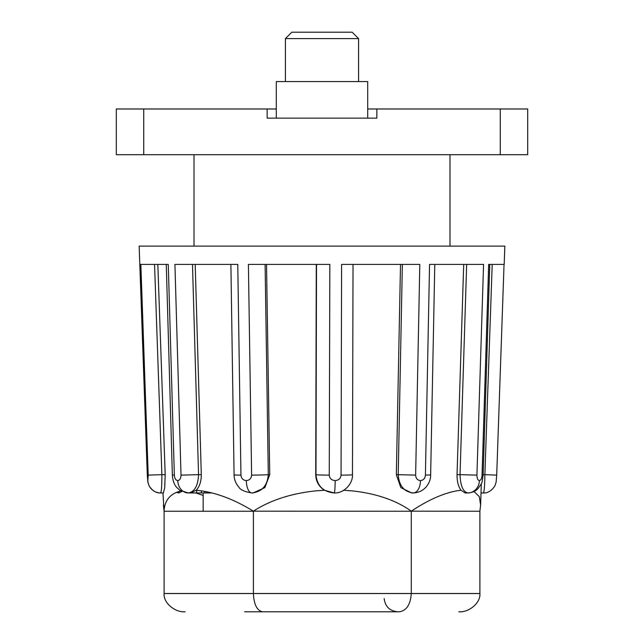 <?xml version="1.0" encoding="UTF-8"?>
<svg xmlns="http://www.w3.org/2000/svg" width="644" height="644" viewBox="0 0 644 644"><rect width="100%" height="100%" fill="white"/><g stroke="black" fill="none" stroke-linecap="round" stroke-linejoin="round"><path stroke-width="0.97" d="M449.987 246.121L449.987 154.705M194.013 246.121L194.013 154.705M367.708 108.989L500.267 108.989L500.267 154.705L116.306 154.705L116.306 108.989L276.292 108.989M500.267 108.989L527.694 108.989L527.694 154.705L500.267 154.705M267.147 108.989L267.147 118.134L376.853 118.134L376.853 108.989M276.292 118.134L276.292 81.563L367.708 81.563L367.708 118.134M384.653 611.8L246.137 611.8M211.852 492.958L190.817 492.958L196.227 490.229L201.765 490.889C218.413 493.457 235.607 500.227 253.358 511.175C270.359 500.227 291.136 493.457 315.673 490.889L324.383 490.229C318.804 486.542 315.914 481.358 315.721 474.668L316.276 264.402M147.846 480.601A12.8 12.759 90 0 0 160.597 492.958C156.218 493.191 152.403 490.849 149.142 485.922L147.879 482.195L147.299 475.119L147.846 480.601L148.201 475.119L140.859 264.402L168.277 264.402L174.347 475.119C174.613 478.452 175.748 480.279 177.76 480.601C179.805 480.271 180.892 478.444 181.02 475.119L174.927 264.402L237.773 264.402L240.945 475.119C241.299 478.452 243.094 480.279 246.322 480.601C249.574 480.271 251.337 478.444 251.611 475.119L248.407 264.402L329.841 264.402L329.261 475.119C329.607 478.452 331.571 480.279 335.162 480.601C338.744 480.271 340.716 478.444 341.062 475.119L341.602 264.402L419.799 264.402L415.638 475.119C415.879 478.452 417.489 480.279 420.476 480.601C423.43 480.271 425.08 478.444 425.41 475.119L429.548 264.402L483.564 264.402L476.922 475.119C476.995 478.452 477.824 480.279 479.402 480.601C480.939 480.271 481.825 478.444 482.05 475.119L488.675 264.402L504.204 264.402L504.84 246.121L139.16 246.121L147.307 475.119L139.957 264.402L141.696 264.402M187.163 492.91L188.451 492.958M196.678 492.958L196.678 490.269M201.387 490.833L201.387 492.958M204.398 491.332L204.398 492.958M210.153 492.958L210.153 492.539M206.064 492.958L206.064 491.646M492.201 264.402L484.876 474.668L496.701 475.119L504.043 264.402M482.05 475.119L483.129 475.071L489.762 264.402M466.659 264.402L460.041 474.668L476.922 475.119M425.41 475.119L430.643 474.926L434.789 264.402M419.799 264.402L402.355 264.402L398.217 474.668L415.638 475.119M341.062 475.119A12.8 0.443 0.2 0 0 352.469 474.7L353.025 264.402M329.841 264.402L316.526 264.402L315.971 474.668A12.8 0.443 0.2 0 0 329.261 475.119M251.611 475.119A12.8 0.403 -0.9 0 0 268.298 474.668L265.111 264.402M230.89 264.402L234.078 474.861A12.8 0.403 -0.9 0 0 240.945 475.119M181.02 475.119L198.545 474.668L192.484 264.402M166.273 264.402L172.351 475.039L174.347 475.119M148.201 475.119L161.877 474.668L154.552 264.402M474.032 491.509L479.297 496.629L480.617 505.17M343.55 490.229L352.139 490.889C376.152 493.457 395.875 500.227 411.315 511.175L479.893 511.239L480.625 504.993L481.318 483.604M411.315 511.175C427.721 500.227 442.79 493.457 456.524 490.889L460.991 490.229C458.311 486.542 456.99 481.358 457.039 474.668L463.704 264.402M420.476 480.601A12.8 7.213 90 0 1 413.263 492.958L411.669 492.958L400.81 487.605L396.342 474.668L400.504 264.402M266.536 264.402L269.739 474.668L264.885 487.597L253.084 492.958L251.86 492.958C261.891 491.863 267.365 485.761 268.298 474.668L269.739 474.668M195.196 264.402L201.298 474.668C201.306 481.358 199.616 486.542 196.227 490.229M162.956 492.958L164.043 511.175C164.639 500.227 170.338 493.457 181.149 490.889M157.828 264.402L165.194 474.668L164.719 487.597L163.407 492.958L160.597 492.958C161.459 491.863 161.886 485.761 161.877 474.668L165.194 474.668M203.158 495.445L195.865 492.958M479.402 480.601A12.8 11.536 90 0 1 467.874 492.958L465.153 492.958L460.991 490.229M335.162 480.601A12.8 0.966 90 0 1 334.196 492.958L324.383 490.229M253.358 511.175L411.274 511.239L411.274 593.518C410.518 604.539 406.549 610.641 399.377 611.8L381.465 611.8M163.375 504.993L164.107 511.239L253.382 511.239L253.382 593.518C253.969 604.539 257.012 610.641 262.535 611.8L399.377 611.8M176.633 492.249L178.847 492.958L181.922 491.477M458.842 611.8C469.259 612.621 480.835 602.559 479.893 593.518L479.893 511.239M479.893 593.518L164.107 593.518L164.107 511.239M244.623 611.8L262.535 611.8M164.107 593.518C163.165 602.559 174.741 612.621 185.158 611.8M285.429 38.6L291.829 32.2L352.171 32.2L358.571 38.6L285.429 38.6L285.429 81.563M143.733 154.705L143.733 108.989M483.145 474.668L484.876 474.668C484.707 485.785 484.216 491.879 483.403 492.958C487.782 493.191 491.597 490.849 494.858 485.922L496.121 482.195L496.701 475.119M457.039 474.668L460.041 474.668C460.436 485.785 463.044 491.879 467.874 492.958C472.157 492.668 475.465 491.291 477.808 488.812C482.968 481.712 481.72 483.869 483.129 475.071M396.342 474.668L398.217 474.668C399.071 485.785 404.086 491.879 413.263 492.958C425.41 492.435 430.957 481.793 430.643 474.926M315.721 474.668L315.971 474.668C317.049 485.785 323.127 491.879 334.196 492.958C344.009 493.529 353.049 483.523 352.469 474.7M246.322 480.601A12.8 5.546 90 0 0 251.86 492.958C244.639 491.766 240.349 489.867 238.972 487.25C235.76 483.612 234.134 479.49 234.078 474.861M201.298 474.668L198.545 474.668C198.014 485.761 194.609 491.863 188.322 492.958L190.817 492.958M177.76 480.601A12.8 10.57 90 0 0 188.322 492.958L179.805 490.229L176.947 487.637C174.347 485.069 172.817 480.875 172.351 475.039M179.402 491.324L177.478 492.684M203.158 511.239L203.158 492.958M481.044 492.958L483.403 492.958M384.162 598.566C385.201 606.632 389.765 611.043 397.863 611.8M358.571 38.6L358.571 81.563"/></g></svg>

